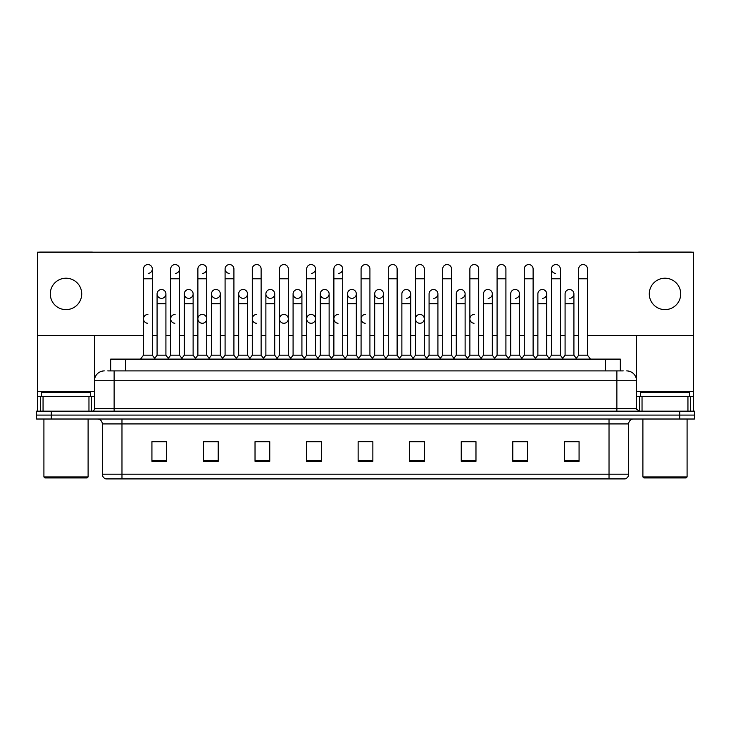 <?xml version="1.0" encoding="UTF-8"?>
<svg xmlns="http://www.w3.org/2000/svg" width="731" height="731" viewBox="0 0 731 731"><rect width="100%" height="100%" fill="white"/><g stroke="black" fill="none" stroke-linecap="round" stroke-linejoin="round"><path stroke-width="1.1" d="M110.692 370.9L110.692 359.113L620.308 359.113L620.308 370.9M628.66 474.2C628.523 476.557 627.344 478.129 625.124 478.915L609.024 478.915L609.024 474.2L628.66 474.2L628.66 423.925A4.907 4.907 0 0 1 633.567 419.018M609.024 478.915L105.876 478.915A4.907 4.907 0 0 1 102.34 474.2L102.34 423.925C102.048 420.946 100.412 419.311 97.433 419.018M694.45 419.018L694.45 415.089L36.55 415.089L36.55 419.018L51.28 419.018L51.28 415.089L36.55 415.089L36.55 411.16L51.28 411.16L51.28 415.089L694.45 415.089L694.45 419.018L51.28 419.018M579.071 461.288L579.071 441.652L564.341 441.652L564.341 461.288L579.071 461.288M527.517 461.288L527.517 441.652L512.787 441.652L512.787 461.288L527.517 461.288M475.972 461.288L475.972 441.652L461.243 441.652L461.243 461.288L475.972 461.288M424.419 461.288L424.419 441.652L409.689 441.652L409.689 461.288L424.419 461.288M166.659 461.288L166.659 441.652L151.929 441.652L151.929 461.288L166.659 461.288M218.213 461.288L218.213 441.652L203.483 441.652L203.483 461.288L218.213 461.288M269.757 461.288L269.757 441.652L255.028 441.652L255.028 461.288L269.757 461.288M321.311 461.288L321.311 441.652L306.581 441.652L306.581 461.288L321.311 461.288M372.865 461.288L372.865 441.652L358.135 441.652L358.135 461.288L372.865 461.288M469.393 441.652L465.61 441.752M523.789 441.752L520.006 441.752M578.184 441.752L574.411 441.752M564.588 441.752L579.071 441.752M319.794 441.752L316.011 441.652M265.39 441.752L261.607 441.652M210.994 441.752L207.211 441.652M151.929 441.752L166.412 441.752M156.589 441.752L152.816 441.752M414.989 441.652L411.206 441.752M360.593 441.652L370.407 441.652M321.311 441.752L306.581 441.752M269.757 441.752L255.028 441.752M218.213 441.752L203.483 441.752M424.419 441.752L409.689 441.752M475.972 441.752L461.243 441.752M527.517 441.752L512.787 441.752M107.969 370.9L623.26 370.9M107.74 370.9L114.127 370.9L114.127 380.723L94.482 380.723L94.482 408.702A2.458 2.458 0 0 1 92.033 411.16M104.305 370.9A9.823 9.823 0 0 0 94.482 380.723L94.482 335.648M626.695 370.9A9.823 9.823 0 0 1 636.518 380.723L636.518 408.702L638.967 411.16M694.45 411.16L694.45 415.089L694.45 411.16L51.28 411.16M143.486 278.794L152.322 278.794L152.322 355.193L143.486 355.193L143.486 268.971A4.423 4.423 0 0 1 148.183 264.567A4.423 4.423 0 0 1 152.322 268.971A4.423 4.423 0 0 1 148.183 273.385M143.486 355.193L140.535 359.113L143.486 355.193M157.083 355.193L157.083 303.74L165.919 303.74L165.919 355.193L157.083 355.193L154.698 358.364L152.322 355.193L155.264 359.113M161.222 298.33A4.423 4.423 0 0 1 157.083 293.917A4.423 4.423 0 0 1 161.779 289.503A4.423 4.423 0 0 1 165.919 293.917L165.919 303.74M165.919 355.193L168.304 358.364M170.679 278.794L179.524 278.794L179.524 355.193L170.679 355.193L170.679 268.971A4.423 4.423 0 0 1 175.376 264.567A4.423 4.423 0 0 1 179.524 268.971A4.423 4.423 0 0 1 175.376 273.385M170.679 355.193L167.737 359.113M179.524 318.862L179.524 355.193L182.467 359.113M197.882 278.794L206.718 278.794L206.718 355.193L197.882 355.193L197.882 268.971A4.423 4.423 0 0 1 202.578 264.567A4.423 4.423 0 0 1 206.718 268.971A4.423 4.423 0 0 1 202.578 273.385M197.882 328.676L197.882 355.193L194.939 359.113M206.718 318.862L206.718 355.193L209.669 359.113M225.084 278.794L233.92 278.794L233.92 355.193L225.084 355.193L225.084 268.971A4.423 4.423 0 0 1 229.781 264.567A4.423 4.423 0 0 1 233.92 268.971A4.423 4.423 0 0 0 229.781 264.567M225.084 318.862L225.084 355.193L222.133 359.113M233.92 355.193L236.862 359.113M256.7 264.558A4.423 4.423 0 0 0 252.286 268.971A4.423 4.423 0 0 1 256.974 264.567A4.423 4.423 0 0 1 261.122 268.971A4.423 4.423 0 0 0 256.974 264.567M252.286 278.794L261.122 278.794L261.122 355.193L252.286 355.193L252.286 268.971M252.286 355.193L249.335 359.113M261.122 355.193L264.065 359.113M188.424 298.33A4.423 4.423 0 0 1 184.285 293.917A4.423 4.423 0 0 1 188.982 289.503A4.423 4.423 0 0 1 193.121 293.917L193.121 303.74L184.285 303.74L184.285 293.917A4.423 4.423 0 0 1 188.699 289.494M193.121 303.74L193.121 355.193L184.285 355.193L184.285 303.74M184.285 355.193L181.9 358.364M193.121 355.193L195.506 358.364M215.901 289.494A4.423 4.423 0 0 0 211.487 293.78A4.423 4.423 0 0 0 215.627 298.33A4.423 4.423 0 0 1 211.478 293.917A4.423 4.423 0 0 1 216.175 289.503A4.423 4.423 0 0 1 220.323 293.917L220.323 303.74L211.478 303.74L211.478 293.917M220.323 303.74L220.323 355.193L211.478 355.193L211.478 303.74M211.478 355.193L209.103 358.364L206.718 355.193M220.323 355.193L222.699 358.364M243.103 289.494A4.423 4.423 0 0 0 238.681 293.78A4.423 4.423 0 0 0 242.82 298.33A4.423 4.423 0 0 1 238.681 293.917A4.423 4.423 0 0 1 243.377 289.503A4.423 4.423 0 0 1 247.517 293.917L247.517 303.74L238.681 303.74L238.681 293.917M247.517 303.74L247.517 355.193L238.681 355.193L238.681 303.74M238.681 355.193L236.305 358.364M247.517 355.193L249.901 358.364M88.963 411.16L88.963 396.43L43.056 396.43L43.056 411.16M92.718 252.186A2.458 2.458 0 0 0 92.033 252.085L39.986 252.085A2.458 2.458 0 0 0 39.3 252.186M587.514 335.648L693.472 335.648L693.472 252.186L37.528 252.186L37.528 396.43L43.056 396.43M88.963 396.43L94.482 396.43M37.528 411.16L37.528 396.43M687.944 411.16L687.944 396.43L642.037 396.43L642.037 411.16M693.472 411.16L693.472 396.43L693.472 411.16M691.7 252.186A2.458 2.458 0 0 0 691.014 252.085L638.967 252.085A2.458 2.458 0 0 0 638.282 252.186M636.518 335.648L636.518 380.723L616.873 380.723L616.873 408.702L636.518 408.702M693.472 335.648L693.472 396.43L690.366 396.43L690.366 411.16M636.518 396.43L642.037 396.43M687.944 396.43L690.366 396.43M90.553 396.43L90.553 392.501L41.457 392.501L41.457 396.43M43.915 419.018L43.915 476.95L88.104 476.95L88.104 419.018M88.104 476.95L87.117 477.928L44.893 477.928L43.915 476.95M689.543 396.43L689.543 392.501L640.447 392.501L640.447 396.43M642.896 419.018L642.896 476.95L687.085 476.95L687.085 419.018M687.085 476.95L686.107 477.928L643.883 477.928L642.896 476.95M175.102 314.44A4.423 4.423 0 0 0 170.689 318.716A4.423 4.423 0 0 0 174.828 323.266M202.304 314.44A4.423 4.423 0 0 0 197.882 318.716A4.423 4.423 0 0 0 202.021 323.266M256.7 314.44A4.423 4.423 0 0 0 252.286 318.716A4.423 4.423 0 0 0 256.426 323.266M283.902 314.44A4.423 4.423 0 0 0 279.489 318.716A4.423 4.423 0 0 0 283.619 323.266M311.104 314.44A4.423 4.423 0 0 0 306.682 318.716A4.423 4.423 0 0 0 310.821 323.266M338.298 314.44A4.423 4.423 0 0 0 333.884 318.716A4.423 4.423 0 0 0 338.024 323.266M365.5 314.44A4.423 4.423 0 0 0 361.087 318.716A4.423 4.423 0 0 0 365.226 323.266M419.896 314.44A4.423 4.423 0 0 0 415.482 318.716A4.423 4.423 0 0 0 419.621 323.266M474.3 314.44A4.423 4.423 0 0 0 469.887 318.716A4.423 4.423 0 0 0 474.026 323.266M147.9 314.44A4.423 4.423 0 0 0 143.486 318.716A4.423 4.423 0 0 0 147.625 323.266M569.495 289.494A4.423 4.423 0 0 0 565.081 293.917A4.423 4.423 0 0 1 569.778 289.503A4.423 4.423 0 0 1 573.917 293.917L573.917 303.74L565.081 303.74L565.081 293.917M542.301 289.494A4.423 4.423 0 0 0 537.879 293.917A4.423 4.423 0 0 1 542.576 289.503A4.423 4.423 0 0 1 546.715 293.917L546.715 303.74L537.879 303.74L537.879 293.917M515.099 289.494A4.423 4.423 0 0 0 510.677 293.917A4.423 4.423 0 0 1 515.373 289.503A4.423 4.423 0 0 1 519.522 293.917L519.522 303.74L510.677 303.74L510.677 293.917M487.897 289.494A4.423 4.423 0 0 0 483.483 293.917A4.423 4.423 0 0 1 488.18 289.503A4.423 4.423 0 0 1 492.319 293.917L492.319 303.74L483.483 303.74L483.483 293.917M551.476 278.794L560.321 278.794L560.321 355.193L551.476 355.193L551.476 268.971A4.423 4.423 0 0 1 555.898 264.558A4.423 4.423 0 0 0 551.485 268.834A4.423 4.423 0 0 0 555.624 273.385M460.704 289.494A4.423 4.423 0 0 0 456.281 293.917A4.423 4.423 0 0 1 460.978 289.503A4.423 4.423 0 0 1 465.117 293.917L465.117 303.74L456.281 303.74L456.281 293.917M433.501 289.494A4.423 4.423 0 0 0 429.079 293.917A4.423 4.423 0 0 1 433.775 289.503A4.423 4.423 0 0 1 437.915 293.917L437.915 303.74L429.079 303.74L429.079 293.917M406.299 289.494A4.423 4.423 0 0 0 401.876 293.917A4.423 4.423 0 0 1 406.573 289.503A4.423 4.423 0 0 1 410.721 293.917L410.721 303.74L401.876 303.74L401.876 293.917M379.097 289.494A4.423 4.423 0 0 0 374.683 293.917A4.423 4.423 0 0 1 379.38 289.503A4.423 4.423 0 0 1 383.519 293.917L383.519 303.74L374.683 303.74L374.683 293.917A4.423 4.423 0 0 0 378.822 298.33M351.903 289.494A4.423 4.423 0 0 0 347.481 293.78A4.423 4.423 0 0 0 351.62 298.33A4.423 4.423 0 0 1 347.481 293.917A4.423 4.423 0 0 1 352.178 289.503A4.423 4.423 0 0 1 356.317 293.917L356.317 303.74L347.481 303.74L347.481 293.917M365.5 264.558A4.423 4.423 0 0 0 361.077 268.971A4.423 4.423 0 0 1 365.774 264.567A4.423 4.423 0 0 1 369.923 268.971A4.423 4.423 0 0 0 365.774 264.567M324.701 289.494A4.423 4.423 0 0 0 320.288 293.78A4.423 4.423 0 0 0 324.427 298.33A4.423 4.423 0 0 1 320.279 293.917A4.423 4.423 0 0 1 324.975 289.503A4.423 4.423 0 0 1 329.124 293.917L329.124 303.74L320.279 303.74L320.279 293.917M297.499 289.494A4.423 4.423 0 0 0 293.085 293.78A4.423 4.423 0 0 0 297.225 298.33A4.423 4.423 0 0 1 293.085 293.917A4.423 4.423 0 0 1 297.782 289.503A4.423 4.423 0 0 1 301.921 293.917L301.921 303.74L293.085 303.74L293.085 293.917M270.296 289.494A4.423 4.423 0 0 0 265.883 293.78A4.423 4.423 0 0 0 270.022 298.33A4.423 4.423 0 0 1 265.883 293.917A4.423 4.423 0 0 1 270.58 289.503A4.423 4.423 0 0 1 274.719 293.917L274.719 303.74L265.883 303.74L265.883 293.917M229.497 264.558A4.423 4.423 0 0 0 225.084 268.834A4.423 4.423 0 0 0 229.223 273.385M161.505 289.494A4.423 4.423 0 0 0 157.083 293.917L157.083 303.74M664.991 278.209A15.707 15.707 0 0 0 649.283 293.917A15.707 15.707 0 0 0 664.991 309.624A15.707 15.707 0 0 0 680.707 293.917A15.707 15.707 0 0 0 664.991 278.209M66.009 278.209A15.707 15.707 0 0 0 50.293 293.917A15.707 15.707 0 0 0 66.009 309.624A15.707 15.707 0 0 0 81.717 293.917A15.707 15.707 0 0 0 66.009 278.209M202.578 323.266A4.423 4.423 0 0 0 206.718 318.862A4.423 4.423 0 0 0 202.578 314.449M284.176 323.266A4.423 4.423 0 0 0 288.316 318.862A4.423 4.423 0 0 0 284.176 314.449M311.379 323.266A4.423 4.423 0 0 0 315.518 318.862A4.423 4.423 0 0 0 311.379 314.449M420.179 323.266A4.423 4.423 0 0 0 424.318 318.862A4.423 4.423 0 0 0 420.179 314.449M542.576 298.33A4.423 4.423 0 0 0 546.715 293.917A4.423 4.423 0 0 0 542.576 289.503M488.18 298.33A4.423 4.423 0 0 0 492.319 293.917A4.423 4.423 0 0 0 488.18 289.503M433.775 298.33A4.423 4.423 0 0 0 437.915 293.917A4.423 4.423 0 0 0 433.775 289.503M379.38 298.33A4.423 4.423 0 0 0 383.519 293.917A4.423 4.423 0 0 0 379.38 289.503M297.782 298.33A4.423 4.423 0 0 0 301.921 293.917A4.423 4.423 0 0 0 297.782 289.503M338.581 273.385A4.423 4.423 0 0 0 342.72 268.971A4.423 4.423 0 0 0 338.581 264.567A4.423 4.423 0 0 1 342.72 268.971L342.72 278.794L333.884 278.794L333.884 268.971A4.423 4.423 0 0 1 338.581 264.567M243.377 298.33A4.423 4.423 0 0 0 247.517 293.917A4.423 4.423 0 0 0 243.377 289.503M188.982 298.33A4.423 4.423 0 0 0 193.121 293.917A4.423 4.423 0 0 0 188.982 289.503M161.779 298.33A4.423 4.423 0 0 0 165.919 293.917A4.423 4.423 0 0 0 161.779 289.503M37.528 335.648L143.486 335.648M152.322 335.648L157.083 335.648M165.919 335.648L170.679 335.648M179.524 335.648L184.285 335.648M193.121 335.648L197.882 335.648M206.718 335.648L211.478 335.648M220.323 335.648L225.084 335.648M233.92 335.648L238.681 335.648M247.517 335.648L252.286 335.648M261.122 335.648L265.883 335.648M274.719 335.648L279.48 335.648M288.316 335.648L293.085 335.648M301.921 335.648L306.682 335.648M315.518 335.648L320.279 335.648M329.124 335.648L333.884 335.648M342.72 335.648L347.481 335.648M356.317 335.648L361.077 335.648M369.923 335.648L374.683 335.648M383.519 335.648L388.28 335.648M397.116 335.648L401.876 335.648M410.721 335.648L415.482 335.648M424.318 335.648L429.079 335.648M437.915 335.648L442.684 335.648M451.52 335.648L456.281 335.648M465.117 335.648L469.878 335.648M478.714 335.648L483.483 335.648M492.319 335.648L497.08 335.648M505.916 335.648L510.677 335.648M519.522 335.648L524.282 335.648M533.118 335.648L537.879 335.648M546.715 335.648L551.476 335.648M560.321 335.648L565.081 335.648M573.917 335.648L578.678 335.648M216.175 298.33A4.423 4.423 0 0 0 220.323 293.917A4.423 4.423 0 0 0 216.175 289.503M311.379 273.385A4.423 4.423 0 0 0 315.518 268.971A4.423 4.423 0 0 0 311.379 264.567A4.423 4.423 0 0 1 315.518 268.971L315.518 278.794L306.682 278.794L306.682 268.971A4.423 4.423 0 0 1 311.379 264.567M270.58 298.33A4.423 4.423 0 0 0 274.719 293.917A4.423 4.423 0 0 0 270.58 289.503M324.975 298.33A4.423 4.423 0 0 0 329.124 293.917A4.423 4.423 0 0 0 324.975 289.503M352.178 298.33A4.423 4.423 0 0 0 356.317 293.917A4.423 4.423 0 0 0 352.178 289.503M406.573 298.33A4.423 4.423 0 0 0 410.721 293.917A4.423 4.423 0 0 0 406.573 289.503M460.978 298.33A4.423 4.423 0 0 0 465.117 293.917A4.423 4.423 0 0 0 460.978 289.503M515.373 298.33A4.423 4.423 0 0 0 519.522 293.917A4.423 4.423 0 0 0 515.373 289.503M569.778 298.33A4.423 4.423 0 0 0 573.917 293.917A4.423 4.423 0 0 0 569.778 289.503M279.48 278.794L288.316 278.794L288.316 355.193L279.48 355.193L279.48 268.971A4.423 4.423 0 0 1 284.176 264.567A4.423 4.423 0 0 1 288.316 268.971A4.423 4.423 0 0 0 284.176 264.567M279.48 355.193L276.537 359.113M288.316 355.193L291.267 359.113M315.518 278.794L315.518 355.193L306.682 355.193L306.682 278.794M306.682 318.862L306.682 355.193L303.74 359.113M315.518 318.862L315.518 355.193L318.469 359.113M342.72 278.794L342.72 355.193L333.884 355.193L333.884 278.794M333.884 355.193L330.933 359.113M342.72 318.862L342.72 355.193L345.662 359.113M274.719 303.74L274.719 355.193L265.883 355.193L265.883 303.74M265.883 355.193L263.498 358.364M274.719 355.193L277.104 358.364M301.921 303.74L301.921 355.193L293.085 355.193L293.085 303.74M293.085 355.193L290.7 358.364M301.921 355.193L304.297 358.364M329.124 303.74L329.124 355.193L320.279 355.193L320.279 303.74M320.279 355.193L317.903 358.364M329.124 355.193L331.499 358.364M361.077 278.794L369.923 278.794L369.923 355.193L361.077 355.193L361.077 268.971M361.077 318.862L361.077 355.193L358.135 359.113M369.923 318.862L369.923 355.193L372.865 359.113M388.28 278.794L397.116 278.794L397.116 355.193L388.28 355.193L388.28 268.971A4.423 4.423 0 0 1 392.976 264.567A4.423 4.423 0 0 1 397.116 268.971A4.423 4.423 0 0 0 392.976 264.567M374.683 303.74L374.683 355.193L383.519 355.193L385.904 358.364L388.28 355.193L385.338 359.113M410.721 303.74L410.721 355.193L401.876 355.193L399.501 358.364L397.116 355.193L400.067 359.113M415.482 278.794L424.318 278.794L424.318 355.193L415.482 355.193L415.482 268.971A4.423 4.423 0 0 1 420.179 264.567A4.423 4.423 0 0 1 424.318 268.971A4.423 4.423 0 0 0 420.179 264.567M410.721 355.193L413.097 358.364L415.482 355.193L412.531 359.113M437.915 303.74L437.915 355.193L429.079 355.193L426.703 358.364L424.318 355.193L427.26 359.113M442.684 278.794L451.52 278.794L451.52 355.193L442.684 355.193L442.684 268.971A4.423 4.423 0 0 1 447.381 264.567A4.423 4.423 0 0 1 451.52 268.971A4.423 4.423 0 0 0 447.381 264.567M437.915 355.193L440.3 358.364L442.684 355.193L439.733 359.113M465.117 303.74L465.117 355.193L456.281 355.193L453.896 358.364L451.52 355.193L454.463 359.113M469.878 278.794L478.714 278.794L478.714 355.193L469.878 355.193L469.878 268.971A4.423 4.423 0 0 1 474.574 264.567A4.423 4.423 0 0 1 478.714 268.971A4.423 4.423 0 0 0 474.574 264.567M465.117 355.193L467.502 358.364L469.878 355.193L466.935 359.113M478.714 318.862L478.714 355.193L481.665 359.113M356.317 303.74L356.317 355.193L347.481 355.193L347.481 303.74M347.481 355.193L345.096 358.364M356.317 355.193L358.702 358.364M383.519 355.193L383.519 303.74M374.683 355.193L372.298 358.364M401.876 355.193L401.876 303.74M429.079 355.193L429.079 303.74M456.281 355.193L456.281 303.74M497.08 278.794L505.916 278.794L505.916 355.193L497.08 355.193L497.08 268.971A4.423 4.423 0 0 1 501.777 264.567A4.423 4.423 0 0 1 505.916 268.971A4.423 4.423 0 0 0 501.777 264.567M483.483 303.74L483.483 355.193L492.319 355.193L494.695 358.364L497.08 355.193L494.138 359.113M519.522 303.74L519.522 355.193L510.677 355.193L508.301 358.364L505.916 355.193L508.867 359.113M524.282 278.794L533.118 278.794L533.118 355.193L524.282 355.193L524.282 268.971A4.423 4.423 0 0 1 528.979 264.567A4.423 4.423 0 0 1 533.118 268.971A4.423 4.423 0 0 0 528.979 264.567M524.282 355.193L521.331 359.113M533.118 355.193L536.061 359.113M555.898 264.558A4.423 4.423 0 0 1 560.321 268.971A4.423 4.423 0 0 0 556.172 264.567M537.879 303.74L537.879 355.193L546.715 355.193L549.1 358.364L551.476 355.193L548.533 359.113M560.321 355.193L563.263 359.113M578.678 278.794L587.514 278.794L587.514 355.193L578.678 355.193L578.678 268.971A4.423 4.423 0 0 1 583.375 264.567A4.423 4.423 0 0 1 587.514 268.971A4.423 4.423 0 0 0 583.375 264.567M578.678 355.193L575.736 359.113M587.514 355.193L590.465 359.113M492.319 355.193L492.319 303.74M483.483 355.193L481.099 358.364L478.714 355.193M510.677 355.193L510.677 303.74M519.522 355.193L521.897 358.364M546.715 355.193L546.715 303.74M537.879 355.193L535.494 358.364M573.917 303.74L573.917 355.193L565.081 355.193L565.081 303.74M565.081 355.193L562.696 358.364M573.917 355.193L576.302 358.364M125.421 370.9L125.421 359.113M605.579 370.9L605.579 359.113M609.024 419.018L609.024 423.925L102.34 423.925M628.66 423.925L609.024 423.925L609.024 474.2L121.976 474.2L121.976 478.915M102.34 474.2L121.976 474.2L121.976 419.018M679.72 419.018L679.72 411.16M372.865 460.603L358.135 460.603M321.311 460.603L306.581 460.603M269.757 460.603L255.028 460.603M218.213 460.603L203.483 460.603M166.659 460.603L151.929 460.603M424.419 460.603L409.689 460.603M475.972 460.603L461.243 460.603M527.517 460.603L512.787 460.603M579.071 460.603L564.341 460.603M114.127 411.16L114.127 408.702L616.873 408.702L616.873 411.16M94.482 408.702L114.127 408.702L114.127 380.723L616.873 380.723L616.873 370.9M148.183 264.567A4.423 4.423 0 0 1 152.322 268.971L152.322 278.794M175.376 264.567A4.423 4.423 0 0 1 179.524 268.971L179.524 278.794M202.578 264.567A4.423 4.423 0 0 1 206.718 268.971L206.718 278.794M94.482 391.524L37.528 391.524M94.445 409.132L94.445 396.43M91.375 396.43L91.375 411.16M37.573 396.43L37.573 411.16M40.634 411.16L40.634 396.43M693.472 391.524L636.518 391.524M693.427 411.16L693.427 396.43M636.555 396.43L636.555 409.132M639.625 411.16L639.625 396.43M233.92 278.794L233.92 268.971M261.122 278.794L261.122 268.971M288.316 278.794L288.316 268.971M369.923 278.794L369.923 268.971M397.116 278.794L397.116 268.971M424.318 278.794L424.318 268.971M451.52 278.794L451.52 268.971M478.714 278.794L478.714 268.971M505.916 278.794L505.916 268.971M533.118 278.794L533.118 268.971M560.321 278.794L560.321 268.971M587.514 278.794L587.514 268.971M170.679 328.676L170.679 318.862M252.286 328.676L252.286 318.862M261.122 328.676L261.122 318.862M279.48 328.676L279.48 318.862"/></g></svg>

